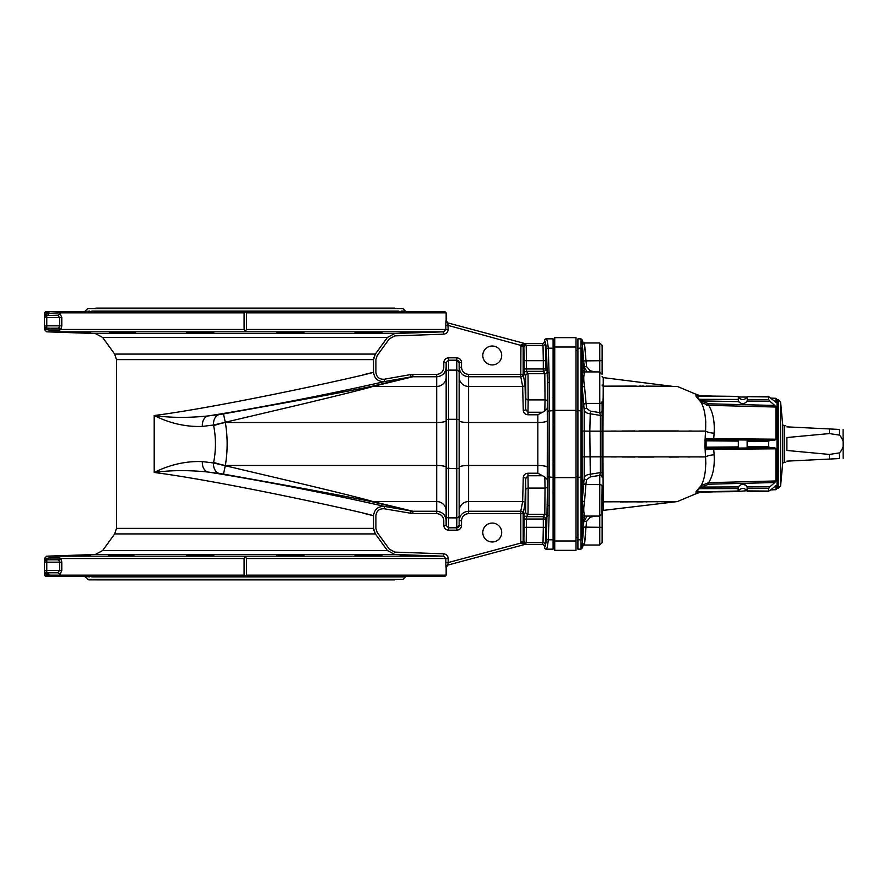 <?xml version="1.0" encoding="UTF-8"?>
<svg xmlns="http://www.w3.org/2000/svg" width="888" height="888" viewBox="0 0 888 888"><rect width="100%" height="100%" fill="white"/><g stroke="black" fill="none" stroke-linecap="round" stroke-linejoin="round"><path stroke-width="1.33" d="M501.698 532.523A9.457 9.457 0 0 0 487.512 524.342A9.457 9.457 0 0 0 487.512 540.714A9.457 9.457 0 0 0 501.698 532.523M46.72 558.308A2.364 2.32 -120.1 0 1 45.577 560.117L44.4 559.795L45.91 558.541L49.007 557.986A2.364 2.309 90 0 1 46.764 559.795L57.731 559.795L46.764 559.795A2.364 2.364 0 0 0 44.4 562.16L44.4 560.561M57.731 559.795L58.886 560.35L57.731 559.795A2.364 2.187 90 0 0 59.862 557.986L61.05 558.541L61.794 562.16L61.794 570.44L59.774 575.158L49.073 575.158L44.4 572.793L46.709 574.514A2.364 2.331 -59.6 0 0 45.566 572.471L46.764 572.793A2.364 2.309 -90 0 1 49.073 575.158L44.4 575.158L45.577 576.345L245.277 576.345L244.1 575.158L244.1 558.541L245.277 556.487L246.464 558.541L246.464 575.158L245.277 576.345L444.977 576.345L446.153 575.158L246.464 575.158M44.4 562.126L44.4 570.44A2.364 2.364 0 0 0 46.764 572.793L57.598 572.793L59.629 570.44L59.629 562.16L58.886 560.35A2.364 1.721 152.5 0 0 61.05 558.541L244.1 558.541M44.4 559.806L44.4 558.541L45.91 558.541A2.364 2.342 -118.5 0 1 45.166 560.273M45.566 572.471L44.4 572.793L44.4 570.44L46.764 570.44L46.764 572.793M57.598 572.793A2.364 2.187 -90 0 1 59.774 575.158L244.1 575.158M524.719 544.488L520.923 543.056L523.221 542.524L525.385 544.411A2.364 2.364 -105 0 0 524.719 544.488L447.785 565.112L448.174 562.559L447.785 565.112A2.364 2.364 75 0 0 446.031 567.399L445.82 563.569M445.832 564.391L445.865 565.223M445.887 565.989L445.92 566.577M356.399 576.345A1.776 1.221 -90 0 0 355.533 576.867L91.697 576.867A1.776 1.698 -90 0 0 90.498 576.345M356.399 311.655A1.776 1.221 90 0 1 355.533 311.133L91.697 311.133A1.776 1.698 90 0 1 90.498 311.655M44.422 317.238L44.4 328.205L45.91 329.459L44.4 328.205L45.577 327.883L44.4 325.841A2.364 2.364 0 0 0 46.764 328.205L57.731 328.205A2.364 2.187 -90 0 1 59.862 330.014L61.05 329.459L61.794 325.841L61.794 317.56L59.774 312.842L46.709 313.486L44.4 315.207L44.4 317.56A2.364 2.364 0 0 1 46.764 315.207A2.364 2.309 90 0 0 49.073 312.842L44.4 312.842L45.577 311.655L245.277 311.655L244.1 312.842L244.1 329.459L245.277 331.513L246.464 329.459L246.464 312.842L245.277 311.655L444.977 311.655L446.153 312.842L246.464 312.842M57.731 328.205L46.764 328.205A2.364 2.309 -90 0 1 49.007 330.014L45.91 329.459A2.364 2.342 118.5 0 0 45.166 327.728M244.1 312.842L59.774 312.842A2.364 2.187 90 0 1 57.598 315.207L59.629 317.56L59.629 325.841L58.886 327.65A2.364 1.721 -152.5 0 1 61.05 329.459L244.1 329.459M61.794 325.841L44.4 325.841A2.364 2.364 0 0 0 46.764 328.205L46.764 317.56L44.4 317.56L45.566 315.529A2.364 2.331 59.6 0 0 46.709 313.486L44.4 315.207L45.566 315.529L57.598 315.207M124.797 333.067L122.022 333M121.312 332.978L119.203 332.922M117.527 332.867L115.551 332.789M112.687 332.667L110.7 332.556M110.057 332.523L109.457 332.478M90.509 333.133L63.337 332.212L88.167 333.122M85.403 333.044L82.406 332.956M82.295 332.956L81.563 332.933M81.241 332.922L80.253 332.889M75.846 332.745L64.436 332.29M88.3 311.655A1.776 1.721 90 0 0 89.522 311.133L83.838 311.655M112.432 332.656L135.62 333L112.432 332.656M134.166 311.655A1.776 1.221 90 0 0 135.02 311.133M190.554 332.9L213.753 332.778C214.607 332.201 185.736 331.968 186.58 332.534L190.554 332.9M213.753 311.655L276.801 311.655M280.774 333.078L303.974 332.534C304.817 331.968 275.957 332.201 276.801 332.778L280.774 333.078M382.106 332.334L354.934 333L381.474 332.445M381.119 332.467L379.786 332.567M377.8 332.667L377.156 332.7M374.847 332.8L374.003 332.834M373.46 332.845L369.408 332.978M368.354 333L367.699 333.022M400.033 311.655L400.033 311.655A1.776 1.698 90 0 1 398.856 311.133L355.533 311.133M427.217 332.212L400.044 333.133L426.484 332.279M425.763 332.312L424.864 332.356M423.165 332.423L420.657 332.523M420.057 332.545L418.381 332.611M418.082 332.623L412.92 332.8M410.922 332.867L407.803 332.967M406.082 333.022L405.172 333.044M402.253 311.655A1.776 1.721 90 0 1 401.043 311.133L400.51 311.655M362.393 311.655A1.776 1.288 90 0 1 361.483 311.133M95.316 333.522L394.772 333.522L443.523 331.823L394.772 333.522L387.434 337.429L375.346 354.079L387.434 337.429L102.642 337.429L95.316 333.522L46.675 331.823L443.523 331.823L443.612 334.188L394.86 335.886L443.612 334.188C446.387 333.833 447.918 332.267 448.174 329.459L447.785 322.888L524.597 343.478A2.364 2.364 105 0 0 525.263 343.567A2.364 2.364 -88.8 0 1 525.33 343.556L542.102 343.556L543.023 345.365L543.312 360.695L545.665 360.695L545.376 343.012L544.466 341.203L545.376 343.012A2.364 2.353 165.8 0 1 543.023 345.365L526.229 345.365L525.33 343.556M373.648 358.264L375.346 354.079L373.548 359.618L373.548 372.261C368.387 374.547 225.164 406.371 154.201 415.54C169.863 423.376 185.914 427.006 202.331 426.418L213.509 425.03L302.442 404.062C326.751 398.19 355.189 391.475 373.004 386.435L412.887 376.745L373.004 386.435L436.707 386.435L436.707 422.51A9.457 1.832 0 0 0 446.153 420.679M443.756 367.976L443.789 367.288C443.367 371.606 441.003 373.97 436.707 374.381L412.887 374.381L412.887 376.745L436.707 376.745C442.435 376.19 445.587 373.038 446.153 367.288C445.598 373.027 442.457 376.179 436.707 376.745L436.707 386.435A9.457 9.324 0 0 0 446.153 377.123M436.707 374.381L436.707 376.745M363.447 374.714L373.548 372.261C374.392 378.776 378.088 381.873 384.659 381.551L411.033 376.912L371.162 386.469L412.887 376.745M411.033 376.912L410.622 374.581L384.249 379.231C379.32 379.476 376.534 377.145 375.901 372.261L375.901 359.618L375.901 372.261M412.887 374.381L410.622 374.581M446.153 510.878L446.153 525.441L446.153 510.878A9.457 9.324 0 0 0 436.707 501.565L436.707 422.51L225.352 422.51L223.476 413.908L219.192 414.574A10.634 7.493 83 0 0 213.509 425.03L213.653 425.707A16.539 3.141 168.8 0 1 225.352 422.51C227.728 436.841 227.728 451.16 225.352 465.49A16.539 3.141 -168.8 0 1 213.653 462.293C216.039 450.094 216.039 437.906 213.653 425.707M219.192 414.574L208.003 415.961A10.634 7.493 82.8 0 0 202.331 426.418M384.249 379.231L384.659 381.551C379.687 382.894 287.201 403.552 208.003 415.961C188.367 417.971 170.429 417.826 154.201 415.54L154.201 472.46C169.863 464.624 185.914 460.994 202.331 461.582L213.509 462.97L302.442 483.938C326.751 489.81 355.189 496.525 373.004 501.565L412.887 511.255L373.004 501.565L436.707 501.565L436.707 511.255C442.435 511.81 445.587 514.962 446.153 520.712C445.598 514.973 442.457 511.821 436.707 511.255L436.718 513.619L412.887 513.619L412.887 511.255L436.707 511.255M223.476 413.908C272.96 404.972 327.861 395.371 371.162 386.469A10.634 8.636 76.6 0 1 373.004 386.435M447.785 322.888L448.174 325.441L445.82 325.441L446.031 320.601A2.364 2.364 -75 0 0 447.785 322.888L524.719 343.512L520.923 344.944L520.801 374.381L468.609 374.381C464.291 373.959 461.938 371.595 461.516 367.288L461.516 362.559C461.238 359.684 459.662 358.108 456.787 357.831L456.787 419.303L459.151 419.769L459.151 525.441L456.787 527.805L456.787 517.871A2.364 2.331 0 0 0 459.151 515.54M459.151 510.878L459.151 467.321A9.457 1.832 0 0 1 468.609 465.49L468.609 501.565A9.457 9.324 0 0 0 459.151 510.878M523.265 410.445A2.364 1.088 179.5 0 0 525.629 409.357L525.019 384.104L523.165 374.381L525.019 384.104A2.364 2.331 174 0 1 522.655 386.435L523.265 410.445C523.554 413.02 525.119 414.463 527.971 414.774L527.971 412.243L525.629 409.357L525.818 398.246A2.364 1.676 1 0 0 528.182 399.911L528.027 373.704L526.529 371.328L526.229 345.365A2.364 2.353 -14.2 0 0 523.876 347.73L524.087 360.695L543.312 360.695L543.312 368.964L545.665 368.964L547.175 371.339L545.665 368.964L545.665 360.695M501.698 355.478A9.457 9.457 0 0 1 487.512 363.658A9.457 9.457 0 0 1 487.512 347.286A9.457 9.457 0 0 1 501.698 355.478M382.473 382.051L378.765 382.894M376.046 383.505L373.437 384.093M372.705 384.249L363.447 386.302M371.917 501.232L369.919 500.666M368.187 500.188L363.447 498.934M371.917 386.768L369.919 387.335M368.187 387.812L363.447 389.066M363.447 513.286L373.548 515.739C374.392 509.224 378.088 506.127 384.659 506.449L384.249 508.769C379.32 508.524 376.534 510.855 375.901 515.739L375.901 528.382L377.256 532.534L389.344 549.184L394.86 552.114L443.612 553.812C446.387 554.168 447.918 555.733 448.174 558.541L448.174 562.559L520.923 543.056L520.801 541.98L523.165 541.98L523.876 540.27A2.364 2.353 14.2 0 0 526.229 542.635L525.33 544.444L542.102 544.444L543.023 542.635L543.312 527.306L545.665 527.306L545.376 544.988L544.466 547.397C545.154 547.374 545.843 544.266 546.52 538.061L547.674 476.923L547.441 396.925M382.473 505.949L378.765 505.106M376.046 504.495L373.437 503.907M372.705 503.751L363.447 501.698M446.153 467.321A9.457 1.832 0 0 0 436.707 465.49L225.352 465.49L223.476 474.092C272.96 483.028 327.861 492.629 371.162 501.531L411.033 511.088L371.162 501.531A10.634 8.636 -76.6 0 0 373.004 501.565M456.787 357.831L448.518 357.831C445.643 358.119 444.067 359.696 443.789 362.559L446.153 362.559L446.153 367.288L446.153 362.559L448.518 360.195L456.787 360.195L459.151 362.559L461.516 362.559M458.974 526.34L458.463 527.106M520.801 541.98L520.801 513.619L468.609 513.619C464.291 514.041 461.938 516.405 461.516 520.712L459.151 520.712C459.707 514.973 462.859 511.821 468.609 511.255L468.609 501.565L522.655 501.565L523.265 477.555A2.364 1.088 -179.5 0 1 525.629 478.643L525.019 503.896L523.165 513.619L525.019 503.896A2.364 2.331 -174 0 0 522.655 501.565L520.801 511.255A2.364 2.364 -133.3 0 1 523.165 513.619L523.165 541.98M523.265 477.555C523.554 474.98 525.119 473.537 527.971 473.226L527.971 475.757L525.629 478.643L525.818 489.754A2.364 1.676 -1 0 1 528.182 488.089L528.027 514.296L526.529 516.672L526.229 542.635L543.023 542.635A2.364 2.353 -165.8 0 1 545.376 544.988L544.466 546.797A2.364 2.364 180 0 0 542.102 544.444L542.102 544.444A2.364 2.364 -91.5 0 1 544.466 546.797M523.876 540.27L524.164 514.307A2.364 2.364 45.8 0 0 526.529 516.672L543.312 516.672L544.81 514.296L545.021 488.089A2.364 1.676 179 0 0 547.385 486.413L547.441 491.075M524.164 514.307L525.674 511.932A2.364 2.364 24.6 0 0 528.027 514.296L544.81 514.296A2.364 2.364 -155.4 0 1 547.175 516.661L545.665 519.036L547.175 516.661L547.319 514.33A1.776 1.232 -179 0 0 549.095 515.562L548.296 539.815C547.619 546.031 546.93 549.15 546.242 549.161L546.242 549.161A1.776 1.776 -91.2 0 1 544.466 547.397M447.785 565.112L524.597 544.522A2.364 2.364 -105 0 1 525.263 544.433M524.087 527.306L543.312 527.306L543.312 516.672A2.364 2.364 -134.2 0 1 545.665 519.036L545.665 527.306M549.084 374.336L548.296 348.185C547.619 341.969 546.93 338.85 546.242 338.839A1.776 1.776 91.2 0 0 544.466 340.604C545.154 340.626 545.843 343.734 546.52 349.939L547.452 383.327A1.776 1.021 179.3 0 1 549.228 382.306L549.095 372.438A1.776 1.232 179 0 0 547.319 373.67L547.175 371.339A2.364 2.364 155.4 0 1 544.81 373.704L545.021 399.911A2.364 1.676 -179 0 1 547.385 401.587L547.452 383.327M524.087 360.695L524.087 368.964L543.312 368.964L543.312 371.328A2.364 2.364 134.2 0 0 545.665 368.964M524.087 368.964L524.164 373.693A2.364 2.364 -45.8 0 1 526.529 371.328L543.312 371.328L544.81 373.704L528.027 373.704A2.364 2.364 -24.6 0 0 525.674 376.068L525.818 398.246M544.466 341.203A2.364 2.364 91.5 0 1 542.102 343.556L542.102 343.556A2.364 2.364 180 0 0 544.466 341.203L544.466 340.604M547.385 380.364L547.319 373.67M525.308 343.601L523.842 344.333M448.174 325.441L523.165 346.02L525.263 343.567M549.095 515.562L549.228 382.306M547.674 411.077L553.091 410.667L553.091 338.839L546.242 338.839M553.091 410.667L553.091 549.161L546.242 549.161M549.062 377.211L549.161 380.208M549.228 505.694A1.776 1.021 -179.3 0 1 547.452 504.673M547.385 507.636L547.319 514.33M525.308 544.399L523.842 543.667M459.196 519.813L459.163 520.479M458.974 361.66L458.463 360.894M446.708 358.197L447.996 357.864M461.161 360.761L461.46 361.805M437.473 374.336L438.084 374.248M440.648 373.182L441.713 372.305M442.601 371.228L443.256 369.996M443.434 369.508L443.656 368.698M524.719 343.512A2.364 2.364 105 0 0 525.385 343.589M520.801 346.02L523.165 346.02L523.876 347.73M524.164 373.693L525.674 376.068M547.33 420.679L547.263 479.409L544.832 477.011L537.828 473.226L537.828 414.774L544.832 410.989L547.263 408.591L547.33 420.679A9.457 1.832 -0.2 0 1 537.873 422.51L468.609 422.51L468.609 386.435L522.655 386.435L520.801 376.745A2.364 2.364 133.3 0 0 523.165 374.381L523.165 346.02M461.516 367.288L459.151 367.288C459.707 373.027 462.859 376.179 468.609 376.745L468.609 386.435A9.457 9.324 -0 0 1 459.151 377.123L459.151 420.679A9.457 1.832 0 0 0 468.609 422.51L468.609 465.49L537.873 465.49A9.457 1.832 0.2 0 1 547.33 467.321M461.516 520.712L461.516 525.441C461.238 528.316 459.662 529.892 456.787 530.169L448.518 530.169C445.643 529.881 444.067 528.305 443.789 525.441L446.153 525.441L446.153 419.769L448.518 419.303L448.518 357.831M446.153 362.559L446.153 419.769M459.151 419.769L459.151 362.559M461.516 525.441L459.151 525.441M446.153 525.441L448.518 527.805L456.787 527.805L456.787 530.169M223.476 474.092L219.192 473.426A10.634 7.493 -83 0 1 213.509 462.97L213.653 462.293M219.192 473.426L208.003 472.039A10.634 7.493 -82.8 0 1 202.331 461.582M412.887 511.255L384.659 506.449C379.687 505.106 287.201 484.448 208.003 472.039C188.367 470.03 170.429 470.174 154.201 472.46C225.164 481.629 368.387 513.453 373.548 515.739L373.548 528.382L373.548 515.739M412.887 513.619L384.249 508.769M411.033 511.088L410.622 513.419M402.253 576.345A1.776 1.721 -90 0 0 401.043 576.867L398.856 576.867L400.51 576.345M427.217 555.788L400.044 554.867L426.484 555.721M425.763 555.688L424.864 555.644M423.165 555.577L420.657 555.477M420.057 555.455L418.381 555.389M418.082 555.377L412.92 555.2M410.922 555.133L407.803 555.033M406.082 554.978L405.172 554.956M382.106 555.666L354.934 555L381.474 555.555M381.119 555.533L379.786 555.433M377.8 555.333L377.156 555.3M374.847 555.2L374.003 555.167M373.46 555.155L369.219 555.022M368.354 555L367.699 554.978M127.117 554.889L126.529 554.9M125.918 554.911L122.022 555M121.312 555.022L119.414 555.078M117.527 555.133L115.551 555.211M112.687 555.333L110.7 555.444M110.057 555.477L109.457 555.522M90.509 554.867L63.337 555.788L88.167 554.878M85.403 554.956L82.406 555.044M82.295 555.044L81.563 555.067M81.241 555.078L80.253 555.111M78.133 555.178L77.278 555.211M75.846 555.255L64.436 555.71M88.3 576.345A1.776 1.721 -90 0 1 89.522 576.867L83.838 576.345M128.172 576.345A1.776 1.288 -90 0 1 129.071 576.867M134.166 554.878L108.447 555.666L134.166 554.878M134.166 576.345A1.776 1.221 -90 0 1 135.02 576.867M276.801 576.345L186.58 576.345M207.603 554.878L213.753 555.222C214.607 555.799 185.736 556.032 186.58 555.466L207.603 554.878M291.142 554.878L303.974 555.466C304.817 556.032 275.957 555.799 276.801 555.222L291.142 554.878M400.033 576.345L400.033 576.345A1.776 1.698 -90 0 0 398.856 576.867L355.533 576.867M362.393 576.345A1.776 1.288 -90 0 0 361.483 576.867M448.174 562.559L445.82 562.559L445.82 558.541L443.523 556.177L394.772 554.478L443.523 556.177L443.612 553.812L394.86 552.114M95.316 554.478L394.772 554.478L387.434 550.571L375.346 533.921L387.434 550.571L102.642 550.571L95.316 554.478L46.675 556.177L443.523 556.177M373.648 529.736L375.346 533.921L373.548 528.382L116.483 528.382L114.685 533.921L102.642 550.571M373.548 372.261L373.548 359.618L116.483 359.618L114.685 354.079L102.642 337.429M375.901 359.618L377.256 355.466L389.344 338.816L394.86 335.886M443.789 362.559L443.789 367.288M445.82 324.431L445.82 329.459L443.523 331.823M445.832 323.609L445.865 322.777M445.887 322.011L445.92 321.423M128.172 311.655A1.776 1.288 90 0 0 129.071 311.133M87.601 308.636L402.952 308.636L87.601 308.636L85.093 311.133M394.76 308.114L95.804 308.114M356.421 311.177L355.566 311.177M290.798 311.177L289.654 311.177M356.421 576.823L355.566 576.823M290.798 576.823L289.654 576.823M394.76 579.886L95.804 579.886M87.601 579.365L402.952 579.365L88.856 579.886L85.093 576.867M443.789 525.441L443.789 520.712C443.367 516.394 441.003 514.03 436.707 513.619M375.901 528.382L375.901 515.739M437.473 513.664L438.084 513.752M440.648 514.818L441.713 515.695M442.601 516.772L443.256 518.004M443.434 518.492L443.656 519.302M443.756 520.024L443.789 520.712M446.708 529.803L447.996 530.136M461.161 527.239L461.46 526.196M553.091 491.075L554.745 491.075M553.091 463.436L554.745 463.436M553.091 424.564L554.745 424.564M553.091 396.925L554.745 396.925M747.407 396.503L768.841 396.758L775.912 402.242L775.912 398.301L777.011 399.389L777.011 488.611L775.912 489.699L770.684 489.887M705.216 451.57L705.549 456.898L705.005 447.175L706.715 449.483M709.59 449.406L711.499 449.372M712.154 439.693L726.617 439.826L707.303 439.66L706.104 440.825L708.38 439.66M708.38 448.34L706.104 447.175L707.303 448.34A1.177 0.955 -90.5 0 0 706.36 449.495L713.719 449.339L714.13 454.778A9.457 2.142 -4.8 0 0 705.549 456.898L699.056 456.943M726.617 448.174L712.143 448.307M696.936 396.07L699.122 399.323L701.198 400.555M738.328 396.98L747.13 397.091C744.166 400.488 741.236 400.444 738.328 396.992L738.328 401.065C741.225 404.495 744.166 404.506 747.13 401.087L747.43 396.67L768.708 396.925L768.708 399.545L769.829 401.165L774.802 405.461L770.995 402.175M747.13 486.913L769.829 486.835L774.802 482.539L708.668 484.204L701.986 486.99L699.122 488.678L696.547 491.941L738.328 491.009C741.225 487.556 744.155 487.512 747.13 490.909L747.13 486.913C744.166 483.494 741.225 483.505 738.328 486.935L738.05 491.441L747.041 490.709M738.072 491.608L695.826 492.052A1.177 0.921 43.3 0 1 696.547 491.941L696.936 491.93M769.829 486.835L768.708 488.456L768.841 491.242L747.407 491.497M769.829 490.631L775.812 485.669M747.13 490.909L768.708 491.075M775.912 489.699L775.912 485.758L774.802 486.291M700.743 492.052L695.282 494.05L697.025 492.096M738.05 488.555L699.122 488.678A1.177 0.966 33 0 0 698.312 488.866L701.098 485.658L708.635 482.661L775.912 480.963L720.446 482.362M701.198 487.445L701.931 487.057L701.054 485.714M695.826 492.052L698.312 488.866L695.826 492.052M708.668 484.204L708.635 482.661C712.986 475.768 714.818 466.466 714.13 454.778M774.802 482.539L775.912 480.963L775.912 448.806L774.802 447.752L747.13 447.996L747.13 440.004L738.328 439.926L738.328 448.074L707.303 448.34M701.986 486.99L701.098 485.658C704.739 479.054 706.215 469.463 705.549 456.898L602.974 456.854L603.207 500.999M706.193 447.685L705.094 448.207M738.05 441.103L706.104 440.825L706.104 447.175L705.005 447.175L705.094 439.793L706.36 438.506L713.719 438.661L706.36 438.506A1.177 0.955 90.5 0 0 707.303 439.66L738.328 439.926M706.104 440.825L705.005 440.825L705.549 431.102L602.974 431.146L602.974 456.854L602.131 456.854M775.912 448.806L713.719 449.339L713.752 448.285L769.829 447.796L768.708 446.631L768.708 441.369L747.43 441.192M706.193 440.315L705.094 439.793M771.705 440.215L774.802 440.248L775.912 439.194L775.912 407.037L774.802 405.461L708.668 403.796L708.635 405.339L701.098 402.342L701.986 401.01L708.668 403.796M774.802 440.248L713.752 439.715L713.719 438.661L775.912 439.194M769.829 440.204L768.708 441.369M699.422 431.057L705.549 431.102A9.457 2.142 -175.2 0 0 714.13 433.222L713.719 438.661M705.216 436.43L705.549 431.102C706.215 418.503 704.739 408.924 701.098 402.342L698.312 399.134A1.177 0.966 147 0 0 699.122 399.323L738.05 399.445M706.471 405.128L708.635 405.339C712.975 412.165 714.807 421.467 714.13 433.222M701.054 402.286L701.986 401.01M696.392 396.081L698.312 399.134L695.826 395.948A1.177 0.921 136.7 0 0 696.547 396.059L738.05 396.559M697.025 395.904L695.282 393.95L700.743 395.948M739.671 402.719L738.816 401.887M738.627 401.62L701.931 400.943M704.928 414.374L705.483 418.215M705.494 418.37L705.782 422.311M689.821 456.998L687.789 457.009M678.587 457.043L669.086 457.065M653.823 457.076L638.461 457.054M634.887 457.043L622.199 456.987M616.128 456.954L611.055 456.92M611.055 431.08L616.128 431.046M622.277 431.013L634.887 430.958M638.994 430.946L678.554 430.958M688.899 431.002L691.486 431.013M582.239 544.466L583.294 531.568M582.95 535.586L582.717 538.394M582.528 540.748L582.361 542.857M583.682 527.106L599.766 527.306L599.766 545.032L584.315 545.032L582.151 546.586A2.364 2.298 6.3 0 1 582.151 546.575L582.151 546.586A2.364 2.298 6.3 0 0 582.151 546.631L582.151 545.787A2.364 2.198 -176 0 1 584.504 543.789L584.515 544.422M582.905 517.16L582.162 516.949L582.151 539.016A1.177 1.166 180 0 1 580.974 540.082L580.974 347.918A1.177 1.166 0 0 1 582.151 348.984L582.162 371.051L582.905 370.84M583.538 482.684A2.364 1.832 -172.4 0 0 585.891 484.593L584.559 501.221C583.527 507.747 583.516 512.309 584.515 514.896A2.364 2.209 174.9 0 0 582.162 516.949L582.195 501.487L584.193 477.788L584.193 457.087M582.073 383.161L582.195 501.487L584.559 501.221M602.131 401.465L602.131 416.139A2.364 0.755 180 0 0 600.399 415.406L600.399 431.157L600.399 415.406L589.832 413.73C586.524 413.242 584.648 412.076 584.193 410.212L582.195 386.513L582.162 371.051A2.364 2.209 -174.9 0 0 584.515 373.104C583.516 375.713 583.527 380.275 584.559 386.78L586.546 408.302L590.309 411.111L599.766 412.609L599.766 342.968L602.131 345.332L602.131 374.248M582.317 341.836L582.151 339.915L582.151 342.213A2.364 2.198 176 0 0 584.504 344.211L586.546 366.578L590.298 370.818L595.26 371.917M582.151 341.425L584.315 342.968L582.151 341.414A2.364 2.298 -6.3 0 0 582.151 341.425L582.151 341.414A2.364 2.298 -6.3 0 1 582.151 341.369L584.171 371.817M577.91 537.484L576.012 537.484L577.91 537.484M577.91 476.778L576.012 476.778M577.91 350.516L576.012 350.516M577.91 411.222L576.012 411.222M582.151 546.631L582.151 548.085L580.974 549.161L577.91 549.161L577.91 338.839L580.974 338.839L580.974 347.918M590.309 411.111L589.832 431.157L581.007 431.046L581.007 456.954L584.193 456.843L584.193 410.212A2.364 1.832 172.5 0 1 586.546 408.302M602.131 360.695L583.682 360.894L584.193 366.788L582.151 342.213M584.604 344.389L584.681 345.044M584.837 346.52L584.959 347.641M585.07 348.707L585.17 349.739M585.192 349.883L585.259 350.527M584.504 343.456L584.504 344.211M587.101 371.917L584.193 366.788L586.546 366.578M583.227 372.738L582.828 370.673L584.837 371.917L584.515 373.104M582.195 386.513L584.559 386.78M583.538 405.317A2.364 1.832 172.4 0 1 585.891 403.407L599.766 403.407A2.364 1.832 180 0 0 602.131 401.565L602.131 410.767A2.364 1.832 180 0 1 599.766 412.609L600.399 415.406M586.546 479.698A2.364 1.832 -172.5 0 1 584.193 477.788C584.659 475.924 586.535 474.758 589.832 474.27L600.399 472.605L600.399 431.157L589.832 431.157L590.309 476.889L586.546 479.698L585.891 484.593L599.766 484.593L599.766 475.391L590.309 476.889M584.515 514.896L584.837 516.083L582.828 517.327M595.26 516.083L590.298 517.182L586.546 521.423L584.193 521.212L587.101 516.083M586.546 521.423L584.504 543.789M585.592 534.199L585.425 535.83M585.181 538.184L585.048 539.549M584.959 540.359L584.748 542.335M584.692 542.89L584.604 543.623M585.625 486.535L585.769 485.436M599.766 475.391L600.399 472.605A2.364 0.755 180 0 0 602.131 471.872L602.131 477.233A2.364 1.832 180 0 0 599.766 475.391M602.131 411.688L602.131 471.872M602.131 510.056L602.131 527.306L599.766 527.306L599.766 484.593A2.364 1.832 180 0 1 602.131 486.435L601.798 514.929M602.131 500.255L602.131 499.633L602.131 500.255M602.131 539.127L602.131 527.306L602.131 542.668L599.766 545.032L602.131 542.668M603.185 499.889L603.13 496.925M602.974 422.344L602.985 420.39M603.03 404.273L603.03 402.575M603.041 400.421L603.052 398.834M672.449 386.347L603.252 377.611L603.252 386.158L677.278 386.413L603.252 386.158L602.974 431.146L602.131 431.146M672.05 386.347L666.333 386.269M665.556 386.269L661.427 386.225M661.416 386.225L646.286 386.114M643.645 386.091L642.546 386.091M641.314 386.091L639.56 386.08M636.285 386.069L603.674 386.158M602.131 503.008A1.177 1.166 0 0 1 603.252 501.842L677.278 501.587L620.312 501.931M637.051 501.931L642.768 501.909M646.231 501.887L647.008 501.887M656.876 501.82L657.764 501.809M661.427 501.776L665.756 501.731M705.594 457.364L705.838 464.091M699.533 487.368L698.834 488.178M708.646 482.628L709.989 480.131M701.931 487.057L738.328 486.935L738.638 486.358M741.857 484.382L742.679 484.304M742.734 484.304L744.133 484.493M745.243 484.937L746.386 485.814M777.433 488.311L777.433 399.689L778.232 399.689L780.585 401.831L780.585 486.169L777.433 488.311M780.585 401.831L782.75 425.097L782.75 462.903L780.585 486.169M782.75 425.097L782.75 462.903M782.894 425.097L784.515 425.685L784.515 462.315L782.894 462.903M786.879 426.862C785.314 425.297 785.314 425.297 786.879 426.862L839.46 429.437C844.754 429.703 844.754 429.703 839.46 429.437L839.46 435.109L829.425 433.566L786.879 437.529L786.879 450.471L786.879 437.529M786.879 461.138C785.314 462.704 785.314 462.704 786.879 461.138L839.46 458.563C844.754 458.297 844.754 458.297 839.46 458.563C844.754 458.297 844.754 458.297 839.46 458.563L839.46 452.891C844.754 446.964 844.754 441.036 839.46 435.109M843.078 429.614L843.156 458.375M786.879 450.471L829.425 454.434L839.46 452.891M829.425 454.434L829.425 459.052L831.779 458.941L828.826 459.085M829.425 428.948L829.425 433.566M831.779 429.059L828.826 428.915M576.012 540.992L576.012 337.651L554.745 337.651L554.745 550.349L576.012 550.349L576.012 540.992L554.745 540.992M46.764 559.795L46.764 562.16L44.4 562.16L45.577 560.117M49.007 557.986L59.862 557.986M61.794 562.16L46.764 562.16L46.764 570.44L61.794 570.44M448.174 558.541L246.464 558.541M45.91 329.459L44.4 329.459L44.4 328.205M46.72 329.692A2.364 2.32 120.1 0 0 45.577 327.883M49.007 330.014L59.862 330.014M46.764 315.207L46.764 317.56L61.794 317.56M402.952 308.636L405.461 311.133L401.043 311.133M375.346 354.079L114.685 354.079M446.153 515.54A2.364 2.331 0 0 0 448.518 517.871L456.787 517.871L456.787 468.698L459.151 468.231M542.868 475.757L527.971 475.757L528.182 488.089L545.021 488.089L544.832 477.011M525.674 511.932L525.818 489.754M524.087 519.036L545.665 519.036M553.091 348.185L548.296 348.185A1.776 1.754 173.7 0 0 546.52 349.939M542.868 412.243L527.971 412.243L528.182 399.911L545.021 399.911L544.832 410.989M546.52 538.061A1.776 1.754 -173.7 0 0 548.296 539.815L553.091 539.815M547.674 476.923L553.091 477.333M527.971 414.774L537.828 414.774M547.263 408.591L547.385 401.587M547.263 479.409L547.385 486.413M527.971 473.226L537.828 473.226M468.609 374.381L468.609 376.745L520.801 376.745L520.801 374.381L523.165 374.381M446.153 468.231L456.787 468.698L456.787 419.303L448.518 419.303L448.518 530.169M459.151 372.461A2.364 2.331 -0 0 0 456.787 370.13L448.518 370.13A2.364 2.331 0 0 0 446.153 372.461M468.609 513.619L468.609 511.255L520.801 511.255L520.801 513.619L523.165 513.619M402.952 579.365L405.461 576.867L401.043 576.867M375.346 533.921L114.685 533.921M246.464 329.459L448.174 329.459M725.529 449.239L726.617 449.228M768.708 488.456L747.43 488.522M706.104 447.175L738.05 446.897M747.43 446.808L768.708 446.631M775.912 407.037L708.635 405.339M769.829 401.165L747.13 401.087M747.43 399.478L768.708 399.545M720.446 405.638L758.23 406.593M726.617 438.772L725.529 438.761M602.131 456.843L584.193 456.843M584.171 516.183L582.151 545.787M580.974 549.161L580.974 540.082M582.14 538.75A1.177 1.166 179.5 0 1 580.963 539.815L577.91 539.815M582.25 477.089L577.91 477.333M577.91 410.667L582.25 410.911M577.91 348.185L580.963 348.185A1.177 1.166 0.5 0 1 582.14 349.25M590.076 371.917L590.298 370.818M584.193 371.828L584.193 366.788M584.193 521.212L584.193 516.172M590.076 516.083L590.298 517.182M602.131 431.157L600.399 431.157M602.131 384.992A1.177 1.166 180 0 0 603.252 386.158M603.252 501.842L603.252 510.389L602.131 511.566M710.999 482.606L708.635 482.661M778.232 488.311L778.232 399.689M576.012 410.378L554.745 410.378M576.012 347.008L554.745 347.008M576.012 477.622L554.745 477.622M44.4 572.793L44.4 575.158M447.907 565.079L446.153 567.365L446.153 575.158M44.4 315.207L44.4 312.842M405.461 311.133L406.715 311.655M405.461 576.867L406.715 576.345M116.483 359.618L116.483 528.382M446.153 312.842L446.153 320.635L447.907 322.921M46.675 331.823L44.4 329.459M44.4 558.541L46.675 556.177M712.964 491.908L700.388 492.341M696.347 395.904L738.072 396.392M775.912 398.301L770.684 398.113M712.964 396.092L700.388 395.66M582.317 546.164L582.151 548.085M582.151 339.915L580.974 338.839M584.837 516.083L599.766 516.083L602.131 513.719M584.837 371.917L599.766 371.917L602.131 374.281M584.315 342.968L599.766 342.968L602.131 345.332M603.252 377.611L602.131 376.434M677.278 386.413L695.282 393.95M695.282 494.05L677.278 501.587L603.252 510.389M784.515 462.315L785.702 462.315M784.515 425.685L785.702 425.685"/></g></svg>
